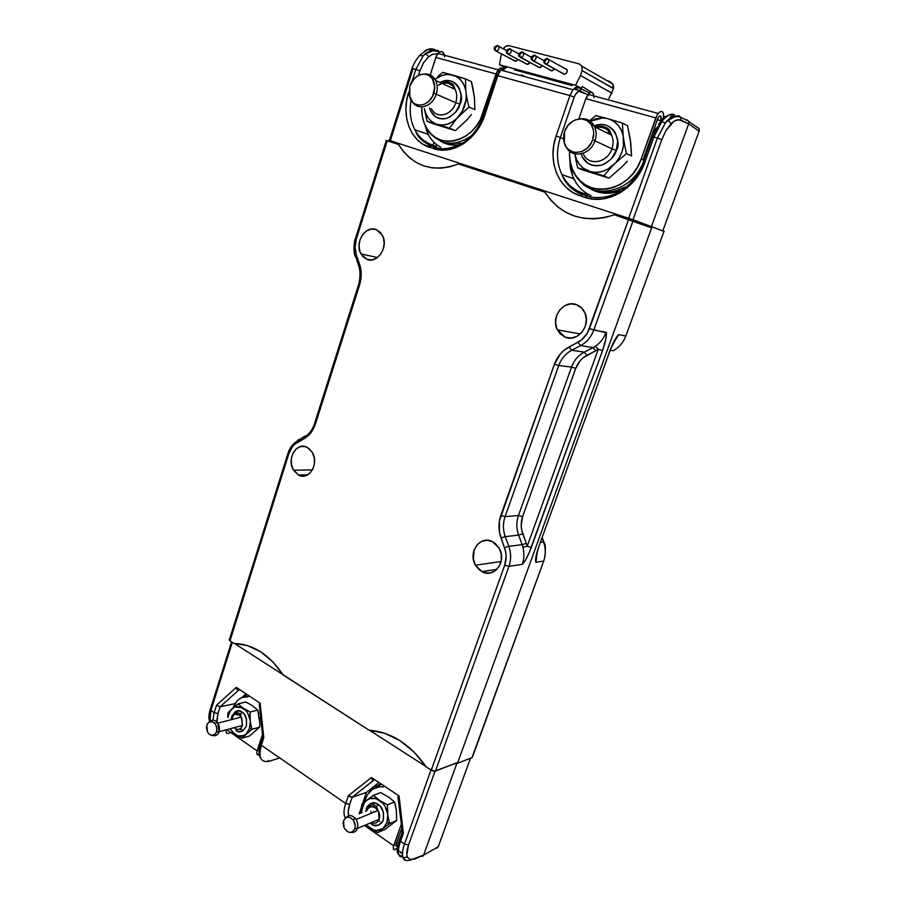 <?xml version="1.0" encoding="UTF-8"?>
<svg xmlns="http://www.w3.org/2000/svg" width="906" height="906" viewBox="0 0 906 906"><rect width="100%" height="100%" fill="white"/><g stroke="black" fill="none" stroke-linecap="round" stroke-linejoin="round"><path stroke-width="1.36" d="M240.181 689.93L238.55 690.236L240.181 689.93M262.729 736.884L259.263 704.302L260.124 703.226L236.353 687.382L236.602 688.515L236.353 687.382L216.511 705.253L220.101 706.793L238.55 690.236L220.101 706.793L217.961 713.554L214.167 712.682L216.511 705.253L220.101 706.793L217.961 713.554L214.167 712.682L212.91 720.157L214.167 712.682L210.917 710.429L209.999 721.403M236.602 688.515L237.078 689.477M262.717 736.906L263.793 737.688L260.124 703.226L259.535 703.826M372.196 779.715L371.46 777.495L372.196 779.715L373.578 780.406L352.174 797.246L349.297 796.453L348.425 795.661L371.46 777.495L399.07 795.91L397.927 797.087M402.672 856.113C394.11 855.298 397.7 846.77 399.444 840.213L399.795 838.877L399.444 840.213L400.475 841.278L403.351 833.248L399.07 795.91L403.351 833.248L402.49 832.852L397.927 796.997L399.07 795.91L371.46 777.495L348.425 795.661L345.73 803.486L348.425 795.661L352.174 797.246L349.716 804.358L345.73 803.486L349.716 804.358L348.221 811.232L348.685 815.728C347.791 812.886 348.13 809.092 349.716 804.358L352.174 797.246L373.306 780.451M401.958 832.308L403.351 833.248L400.475 841.278C397.7 849.511 397.7 854.72 400.475 856.917M262.74 737.042L263.793 737.688L261.336 745.23L345.73 803.486C343.521 810.157 343.431 815.038 345.446 818.118L344.846 817.076C343.487 813.645 343.782 809.115 345.73 803.486L261.336 745.23C258.165 757.45 260.769 762.795 269.139 761.255L268.38 760.474M352.174 797.246L366.375 792.433L377.927 783.316L366.375 792.433L362.559 803.758L366.375 792.433L352.174 797.246M260.917 758.582C258.584 755.4 258.459 750.678 260.543 744.426L260.645 743.543M259.954 704.528L263.34 736.442M402.4 831.583L398.447 797.008M400.724 853.033L402.49 853.056L398.402 850.757M402.162 832.591L399.444 840.213L400.475 841.278C398.414 847.031 397.893 851.538 398.9 854.8L403.023 857.472M245.096 694.608L242.717 696.759L245.096 694.608M235.118 703.6L220.101 706.793L235.118 703.6M216.987 721.969L217.961 713.554L216.851 720.134M404.484 844.052L400.475 841.278L404.484 844.052L431.018 770.009L404.484 844.052L408.561 844.913L435.027 771.199L408.561 844.913L404.484 844.052C402.389 850.066 401.947 854.641 403.147 857.789C401.947 854.641 402.389 850.066 404.484 844.052M422.264 856.442L423.612 855.071L410.871 859.919C406.318 861.198 403.748 860.485 403.147 857.789L405.503 860.326M210.917 710.429L210.203 709.704L210.917 710.429L232.355 642.331L210.917 710.429L214.167 712.682L216.511 705.253L236.353 687.382L260.124 703.226L263.793 737.688L261.336 745.23C259.558 750.655 259.399 755.072 260.86 758.469M269.139 761.255L278.765 758.265L269.139 761.255M361.675 806.385L359.138 813.894L361.675 806.385M399.376 840.1L398.878 841.799M423.612 855.071L456.986 762.988L449.772 765.525L456.986 762.988L423.612 855.071L438.187 846.85L470.508 758.22L438.583 845.853L436.873 848.186L438.187 846.85L423.612 855.071L413.963 859.352M407.372 857.019L403.147 857.789L407.372 857.019C406.33 854.233 406.726 850.202 408.561 844.913L406.839 854.754L407.372 857.019L409.931 859.443L407.372 857.019M414.167 858.933L409.931 859.443L414.167 858.933M209.716 721.686C208.471 718.605 208.64 714.619 210.203 709.704L210.498 708.786M423.51 855.321L423.068 855.943M238.278 688.662L237.814 690.123L238.278 688.662M578.73 87.191L580.304 88.539L580.406 91.246L580.304 88.539L578.73 87.191C576.975 86.478 575.072 87.338 573.034 89.773L569.919 95.56L574.2 97.112C576.001 92.74 578.062 90.781 580.406 91.246L587.858 94.666L578.821 91.234L575.48 94.394L574.2 97.112L569.919 95.56L556.103 136.013C547.088 161.041 558.3 189.241 580.372 195.911L585.299 197.508L587.892 194.779L582.966 193.204L581.335 194.088L580.372 195.911L582.728 193.171M432.151 144.869C424.688 142.31 418.912 137.27 414.846 129.739C410.441 120.996 409.184 111.155 411.064 100.215C409.172 111.2 410.452 121.076 414.891 129.83C418.968 137.316 424.721 142.321 432.151 144.869L436.398 146.228L434.676 146.976L433.759 148.675C452.547 155.345 477.179 139.592 484.903 114.869L497.79 75.685L496.658 75.424L497.79 75.685L500.69 70.068L497.79 75.685L569.919 95.56L497.79 75.685L484.903 114.869L481.245 123.59L476.318 131.495L470.327 138.278L463.544 143.68L456.171 147.542L448.572 149.683L440.984 150.068L429.512 147.316L430.429 145.617L432.151 144.869L436.398 146.228L434.676 146.987L433.759 148.675L422.921 144.258L417.134 139.626L412.411 133.635L408.9 126.5L406.703 118.482L405.922 109.898L406.567 101.019L408.617 92.208C400.826 115.651 410.486 141.642 429.512 147.316L431.879 144.813M502.683 70.102L505.446 71.359L502.683 70.102L506.352 67.61L502.683 70.102L501.154 70.079M499.489 71.155L498.447 72.367M670.78 117.474L671.867 118.029L670.78 117.474M674.426 114.609C672.512 114.326 671.097 115.187 670.191 117.168C671.097 115.187 672.512 114.326 674.426 114.609C670.519 113.68 667.076 115.085 664.109 118.833C662.286 118.55 661.301 119.241 661.142 120.917C661.301 119.241 662.286 118.55 664.109 118.833L668.877 114.994L671.663 114.111L674.426 114.609M652.184 136.908L653.883 137.066L661.674 121.812L664.109 118.833L661.674 121.823L653.883 137.066L652.184 136.908M665.502 117.44L664.834 117.803M665.446 122.854L661.652 121.812L656.952 127.814L652.399 136.704L643.373 161.981L644.834 162.367C635.819 188.833 607.099 205.186 585.299 197.508L586.273 195.673C598.028 200.317 614.268 195.968 622.422 189.818C632.184 182.955 639.16 173.68 643.373 161.981L644.834 162.367L653.883 137.066L657.394 138.063L665.446 122.854L667.971 119.898L673.045 116.127L667.971 119.898L671.097 123.658L673.747 121.381L678.73 119.581L688.662 123.873L688.741 121.563L687.144 119.796M431.052 50.306L425.661 53.42L423.091 55.968L415.809 69.434L413.023 68.652L415.809 69.434L412.026 81.404L415.809 69.434L419.886 70.883L418.47 75.368L419.886 70.883L415.809 69.434L423.091 55.968L425.661 53.42L428.572 56.795L423.612 62.673L419.886 70.883L423.544 62.786L428.572 56.795L425.661 53.42L431.063 50.306L438.017 50.521L439.297 51.608L438.017 50.521M437.711 53.692L432.751 54.247L428.572 56.795L432.751 54.247L437.711 53.692M506.352 67.61C504.551 66.908 502.66 67.724 500.69 70.068L573.034 89.762C573.623 88.72 580.134 86.874 580.304 88.539L589.636 92.865M654.087 132.197L656.261 127.859M658.651 124.043L661.867 120.158M561.935 174.677C563.283 178.312 567.937 188.776 581.335 194.088L586.273 195.673L587.892 194.779L582.966 193.204C573.634 190 566.624 183.827 561.947 174.677C556.612 163.216 556.091 150.826 560.361 137.519L556.103 136.013L560.361 137.519L574.2 97.112L560.361 137.519L563.555 138.935L560.361 137.519C556.103 150.77 556.612 163.114 561.879 174.541C566.556 183.759 573.589 189.977 582.966 193.204M439.297 51.608L432.977 50.725L426.058 53.567L423.091 55.968L420.056 55.232M420.678 54.507L427.757 49.411L434.336 49.524C431.415 48.301 428.266 48.731 424.903 50.838M688.662 123.873L699.149 131.155L688.662 123.873L651.414 226.613L633.011 219.762L651.414 226.613L688.662 123.873L680.882 120.09L680.814 117.384L679.07 115.866L680.814 117.384L680.882 120.09L676.329 120.011L673.747 121.381L665.978 130.543L661.788 139.637L633.011 219.762L630.463 218.878L633.011 219.762L661.788 139.637L657.394 138.063L661.788 139.637L665.978 130.543L671.097 123.658L667.971 119.898L665.412 122.854L657.394 138.063L628.662 218.278L657.394 138.063L653.883 137.066L644.834 162.367L640.576 171.664L634.823 180.09L627.858 187.259L619.919 192.933L611.346 196.885L602.513 198.992L593.69 199.195L585.299 197.508L572.705 192.434L565.99 187.293L560.508 180.713L556.431 172.921L553.894 164.269L552.977 155.005L553.725 145.47L556.103 136.013L569.919 95.56M413.023 68.652L390.327 140.724L413.023 68.652L412.06 68.414L413.023 68.652M434.937 49.785L437.643 50.985M484.903 114.869L483.747 114.722L484.903 114.869M500.69 70.056L496.59 75.662M573.747 88.947L580.531 90.793L573.747 88.947M569.659 157.621L572.626 176.16L573.77 178.754C577.892 186.795 583.634 192.423 591.006 195.617M679.07 115.866L673.045 116.127M420.146 55.153L420.701 54.632L420.146 55.153C415.186 59.841 412.015 67.995 412.06 68.414L389.387 140.419M424.518 123.929L428.085 134.303C431.29 140.237 435.503 144.552 440.712 147.225M699.149 131.155L662.796 230.849L699.149 131.155L699.138 128.607L688.741 121.563M688.888 122.423L688.764 123.544M696.555 126.84L697.371 127.055L696.555 126.84M428.255 146.874L429.263 143.748L428.255 146.874M415.797 131.438L416.194 130.215M429.92 51.54L429.07 51.37M699.285 130.691L699.149 128.652M433.985 142.333L432.694 146.342L433.985 142.333M429.433 136.647L426.273 130.215M576.284 183.159L572.626 176.16L570.372 168.346L569.659 157.61M663.634 116.093L666.227 116.795L663.634 116.093M471.38 114.586L467.417 119.422L471.38 114.586M431.426 108.675C436.137 119.366 452.015 115.628 455.729 102.706L436.25 94.179C432.785 106.206 418.708 111.053 412.876 102.457C418.708 111.053 432.785 106.206 436.25 94.179L433.804 93.193C430.01 106.602 413.396 109.467 409.806 97.599L409.818 86.161L409.161 95.153L412.728 102.31L414.688 103.85L419.342 105.255L424.382 104.292L429.048 101.087L432.615 96.115L434.744 87.067L432.468 78.901L428.832 75.368L424.133 74.02L419.093 75.062L414.484 78.312L409.818 86.161C413.079 74.485 427.077 69.819 432.445 78.856C434.948 82.978 435.39 87.757 433.804 93.193L436.25 94.179C437.938 88.437 437.462 83.397 434.823 79.049C432.219 75.289 428.731 73.612 424.348 74.032C429.365 73.612 433.136 75.776 435.661 80.532C437.553 84.666 437.757 89.207 436.25 94.179L455.729 102.706C457.213 97.871 457.009 93.431 455.152 89.4C450.656 82.231 444.653 81.076 437.156 85.934M435.073 79.456C439.421 75.991 444.019 74.303 448.878 74.405L465.446 78.845L471.403 81.665L472.932 88.12L474.472 97.791L474.88 109.637L468.946 107.021L456.851 118.414L449.467 128.188L438.311 124.632L449.467 128.188L456.851 118.414C451.018 123.794 444.835 125.866 438.311 124.632L426.998 121.245L433.125 123.703L426.998 121.245L424.336 108.561L425.831 113.635L428.312 118.018L431.641 121.472L435.673 123.816C429.648 121.155 425.865 116.07 424.336 108.561L426.998 121.245L438.311 124.632L443.023 124.983L447.847 124.02L452.536 121.8L456.851 118.414L462.4 111.076L466.046 99.841L466.25 94.054L467.405 100.509L466.25 94.054C466.579 102.163 464.212 109.456 459.149 115.923L468.946 107.021L467.405 100.509L468.946 107.021L474.88 109.637L474.472 97.791L471.403 81.665L465.446 78.845L454.144 75.447C460.316 77.984 464.212 83.08 465.843 90.736L465.446 78.845L465.843 90.736L464.28 85.572L461.709 81.155L458.266 77.723L454.144 75.447L442.626 72.412L437.655 76.716L442.626 72.412L451.46 74.688L446.715 74.462L441.901 75.538L437.258 77.859M432.321 110.192C437.836 119.207 452.23 114.745 455.729 102.706L459.942 104.19C458.685 109.83 454.325 114.53 446.873 118.278C437.938 119.819 432.162 116.353 429.535 107.882M440.01 82.514C455.865 73.318 465.514 96.557 459.942 104.19L455.729 102.706C457.405 97.067 456.918 92.106 454.246 87.825C451.143 83.59 447.054 82.118 441.981 83.409M466.25 94.054L465.843 90.736L466.25 94.054M443.147 81.155L450.905 80.951L454.438 82.593L457.304 85.198L459.342 88.448L461.086 95.47L459.942 104.19L455.729 111.993L450.18 116.806L446.59 118.369L442.717 118.969L438.866 118.414L435.39 116.727L430.599 110.872M449.467 128.188L455.492 130.623L467.417 119.422L455.492 130.623L449.467 128.188M433.125 123.703L455.492 130.623L433.125 123.703M445.231 82.004L443.838 83.012M431.426 134.292C442.706 145.526 455.797 146.16 470.724 136.183C455.797 146.16 442.706 145.526 431.426 134.292M446.839 142.967L461.041 143.352L446.839 142.967M445.276 143.488L457.179 145.141L449.138 144.654L445.242 143.476M457.711 144.926C451.267 145.617 445.424 144.281 440.18 140.906M440.169 140.906L448.81 144.53L455.14 145.119M453.249 88.528L454.597 88.369M502.502 68.143L499.897 68.346L496.59 72.48L483.408 112.321L484.393 112.752L483.408 112.321C474.302 143.08 436.681 151.279 425.616 126.353C422.74 120.566 421.437 114.077 421.743 106.885L422.343 116.455L424.178 123.069L427.1 128.969L431.041 133.907L435.831 137.712L441.324 140.215L447.304 141.336L453.544 140.996L459.806 139.207L465.865 136.025L471.46 131.551L476.386 125.957L480.418 119.467L496.012 73.975L498.198 69.841C500.157 67.667 501.867 67.327 503.351 68.833M444.45 55.187C443.181 51.121 441.007 50.521 437.938 53.42L435.809 57.418L430.225 74.949L436.364 55.968L438.731 52.627L441.494 51.585M442.332 51.823L444.189 54.224M444.506 55.459L444.642 56.852M435.809 57.418L496.012 73.975L435.809 57.418M627.292 161.177L622.569 166.274L627.292 161.177M583.271 153.884C588.254 166.285 607.473 163.091 611.924 148.822L594.982 140.804C590.655 154.711 572.456 158.788 566.522 147.485C572.456 158.788 590.655 154.711 594.982 140.804L592.637 139.841C588.062 154.722 567.836 156.817 564.291 143.069L564.608 131.608L563.781 134.858L563.849 141.313L566.125 146.931L568.005 149.15L572.898 151.981L575.729 152.502L581.629 151.585L587.077 148.244L591.244 142.967L592.637 139.841L593.736 133.227L593.419 130.011L591.074 124.337L586.816 120.419L581.324 118.856L575.435 119.852L572.626 121.279L567.79 125.696L564.608 131.608C568.481 118.743 585.469 114.303 591.437 124.892C594.019 129.332 594.415 134.315 592.637 139.841L594.982 140.804C596.861 134.983 596.442 129.728 593.713 125.039C590.418 120.158 585.842 118.097 579.999 118.856C586.669 118.074 591.561 120.736 594.664 126.84C596.522 131.189 596.624 135.843 594.982 140.804L611.924 148.822C613.543 143.986 613.441 139.456 611.618 135.209C608.039 128.493 602.535 126.047 595.083 127.871M624.913 146.557L623.679 139.592C624.064 148.369 621.312 156.172 615.412 163.023L626.476 153.556L624.913 146.557L626.476 153.556L631.595 156.002L630.78 143.114L627.53 125.741L622.388 123.057L609.568 119.207C616.76 122.095 621.301 127.689 623.192 136.002L622.388 123.057L623.192 136.002L621.369 130.385L618.379 125.549L614.37 121.766L609.568 119.207L595.82 115.572L589.568 120.77L595.82 115.572L606.442 118.324L600.916 117.973L595.31 119.014L590.236 121.234L602.762 117.927L606.442 118.324L622.388 123.057L627.53 125.741L630.304 139.569L631.595 156.002L626.476 153.556L615.412 163.023L619.194 157.871L621.924 152.038L623.441 145.832L623.192 136.002L624.913 146.557M576.125 161.008L577.688 167.825L588.096 170.928C581.097 167.904 576.703 162.321 574.914 154.19L576.125 161.008L574.914 154.19L576.658 159.705L579.534 164.484L583.407 168.301L591.165 171.88L596.635 172.378L602.252 171.472L607.711 169.196L615.412 163.023L612.739 165.651C605.944 171.313 598.753 173.386 591.165 171.88L603.804 175.9L612.739 165.651L603.804 175.9L609.047 178.142L622.569 166.274L609.047 178.142L577.688 167.825L576.125 161.008M584.257 155.696C590.35 166.228 607.756 162.083 611.924 148.822L616.329 150.385C614.868 156.387 609.863 161.325 601.29 165.198C590.961 166.761 584.211 162.978 581.029 153.861M594.245 125.979C612.716 117.984 622.32 142.638 616.329 150.385L611.924 148.822C613.792 143.103 613.351 137.95 610.621 133.352C607.111 128.324 602.286 126.398 596.171 127.576M596.771 125.107L601.29 124.473L605.808 125.073L609.908 126.931L613.249 129.818L615.627 133.375L617.654 140.996L616.329 150.385L611.425 158.686L604.959 163.748L600.791 165.334L596.284 165.877L591.799 165.186L587.768 163.284L582.196 156.84M583.079 170.101L577.688 167.825L609.047 178.142L583.079 170.101M577.292 177.599C591.595 200.226 629.636 193.488 642.207 164.632C629.636 193.488 591.595 200.226 577.292 177.599M645.231 156.376L646.465 150.283L645.231 156.376M598.232 190.94C604.234 192.548 610.451 192.434 616.861 190.588L625.129 187.089L616.861 190.588C610.451 192.434 604.234 192.548 598.232 190.94M649.217 145.209L649.138 142.797L649.217 145.209M594.721 190.928C602.252 193.873 610.191 194.009 618.56 191.336L606.986 193.25L599.647 192.457L594.687 190.917M619.636 190.747C608.062 194.745 597.586 193.657 588.221 187.485L599.364 192.344L606.703 193.137L614.268 192.321L619.636 190.747M650.361 141.846L650.157 139.932L650.361 141.846M649.964 140.475L650.089 141.698L649.964 140.475M606.295 132.582L608.798 132.48M660.712 120.645L657.382 119.728L660.712 120.645C661.663 116.319 660.995 115.062 658.73 116.885L657.665 118.935L659.081 116.466L660.565 115.957L661.04 116.58L660.712 120.645M643.034 159.898L657.665 118.935L643.034 159.898L641.188 159.014L643.034 159.898M593.928 95.934C593.079 91.699 591.131 91.166 588.096 94.349L585.831 98.663L578.843 118.969L585.831 98.663L655.842 117.916L658.175 113.454C662.297 109.569 664.007 111.325 663.305 118.731L663.509 113.907L662.173 111.449L659.828 111.789L657.246 114.858L641.188 159.014C630.282 192.955 584.868 199.773 573.17 170.917C570.372 164.881 569.172 158.278 569.58 151.121M569.489 154.246L570.259 161.925L572.377 169.094L575.774 175.515L580.338 180.94L585.899 185.164L592.275 188.006L599.206 189.365L606.454 189.173L613.736 187.406L620.769 184.133L627.28 179.456L633.011 173.556L637.699 166.647L641.188 159.014L655.842 117.916L585.831 98.663L589.772 92.763L592.241 92.48L593.758 94.926M593.951 96.217L593.974 97.678M232.083 731.788L237.916 735.831L243.159 735.695L245.526 734.381C242.332 736.68 238.924 736.771 235.311 734.653L241.687 738.231L251.959 729.307L250.249 721.595L249.478 728.435L251.959 729.307L250.249 721.595L250.135 712.014L243.703 708.481C247.145 711.21 249.275 715.106 250.101 720.179L247.893 713.441L245.99 710.655L240.113 706.68L234.881 706.895L232.548 708.243L227.972 712.875L227.768 716.906L228.335 712.784M239.263 715.049L240.554 714.256L239.263 715.049L241.721 717.914L242.457 725.434L219.059 731.742L242.457 725.434C240.815 729.285 238.323 730.293 234.971 728.469C238.323 730.293 240.815 729.285 242.457 725.434L241.234 717.076L239.263 715.049C235.9 713.26 233.42 714.279 231.8 718.118L231.472 719.624M219.059 731.742C217.791 735.038 215.707 736.306 212.819 735.513C215.707 736.306 217.791 735.038 219.059 731.742L216.523 731.889C213.952 736.635 210.939 736.68 207.508 732.014L206.851 725.117L206.466 727.733L207.372 731.742L208.81 733.883L211.721 735.502L215.401 734.007L216.523 731.889L216.794 727.88L215.334 724.075L212.638 721.765L208.742 722.252L206.851 725.117C208.799 720.938 211.472 720.383 214.869 723.452C216.772 725.989 217.327 728.798 216.523 731.889L219.059 731.742C219.954 728.299 219.331 725.174 217.214 722.365C214.597 719.681 212.095 719.455 209.682 721.72C212.434 719.262 215.141 719.76 217.825 723.192L219.059 731.742M228.233 712.569L228.81 713.747L231.732 708.968L229.943 711.301L227.984 717.45M227.972 712.875L238.085 703.871L245.741 701.98L238.085 703.871L242.729 707.824L238.085 703.871L232.548 708.243L234.631 706.997L242.729 707.824L250.135 712.014L257.757 710.044L250.135 712.014L250.181 725.128L249.478 728.435L251.959 729.307L259.58 727.201L251.959 729.307L246.353 733.656L249.478 728.435L246.353 733.656L241.687 738.231L249.343 736.068L241.687 738.231L234.337 733.973L230.09 728.764M232.072 719.466C233.465 712.863 236.296 711.131 240.554 714.256L241.97 712.037C245.605 713.962 247.066 718.718 246.353 726.295C242.797 731.923 239.365 733.305 236.058 730.463L236.183 729.103L236.058 730.463L238.221 731.504L242.593 731.119L246.353 726.295L246.5 718.979L243.907 713.803L241.97 712.037L240.554 714.256L241.234 717.076L217.825 723.192M231.279 718.254C234.371 710.893 237.927 708.82 241.97 712.037L239.796 711.017L235.447 711.448L231.732 716.272M236.67 714.619L236.172 712.637L236.67 714.619M240.736 729.557L239.648 728.979L240.736 729.557M259.58 727.201L249.343 736.068L259.58 727.201L259.762 723.135L259.58 727.201M249.059 703.656L245.741 701.98L252.106 705.457L257.757 710.044L259.762 723.135M252.049 705.423L257.757 710.044L258.765 713.781M241.506 729.217L243.068 730.825M259.433 717.518L259.603 719.205M237.519 714.256L237.417 715.015M244.122 696.068L244.28 696.85L244.122 696.068L246.262 695.378L244.122 696.068M244.982 695.74L246.013 695.219M227.157 733.498L226.24 732.728M233.17 707.699C236.217 699.919 241.256 696.25 248.267 696.725L241.868 697.586L239.003 699.251L236.511 701.652L233.17 707.699M262.468 734.472L256.772 752.784L257.066 754.222L259.286 754.925C257.055 755.298 256.341 753.951 257.134 750.87L226.659 729.692L257.134 750.87L262.468 734.472M239.864 715.514L240.215 713.781M226.126 729.828C225.651 733.634 227.134 734.483 230.543 732.388M366.715 825.241L373.487 829.93L376.579 830.474L382.321 828.82C378.617 831.108 374.665 831.006 370.463 828.514L377.677 832.603L389.603 823.565L387.813 815.287L386.907 822.625L389.603 823.565L387.813 815.287L387.474 804.822L380.203 800.779C384.201 803.916 386.681 808.243 387.643 813.769L385.073 806.374L382.864 803.26L376.035 798.639L369.954 798.582L366.296 800.632L361.754 804.494L361.653 808.922L361.754 804.494L366.296 800.632L364.223 803.033L361.958 809.556M357.338 828.435C356.069 831.561 353.929 832.886 350.939 832.399C353.929 832.886 356.069 831.561 357.338 828.435L354.835 828.775C351.675 833.848 348.097 833.577 344.121 827.948L343.555 820.87L343.114 823.667L344.167 828.061L348.051 832.002L350.418 832.467L352.615 831.753L354.835 828.775L355.277 825.955L353.453 820.258L350.305 817.608L347.938 817.167L345.764 817.892L343.555 820.87C345.899 816.408 349.059 816.023 353.046 819.726C355.163 822.557 355.752 825.581 354.835 828.775L357.338 828.435C358.357 824.89 357.7 821.549 355.345 818.401C351.766 814.8 348.538 814.653 345.65 817.971C348.98 814.381 352.457 814.879 356.103 819.454C357.847 822.422 358.255 825.411 357.338 828.435L379.184 819.284L357.338 828.435M371.267 822.603C374.891 824.109 377.53 823.01 379.184 819.284C380.101 816.329 379.693 813.407 377.972 810.519L375.48 807.903L378.187 804.517C382.411 806.804 384.11 812.003 383.283 820.145C379.15 826 375.175 827.303 371.335 824.041L373.85 825.287L378.912 825.117L382.173 822.376L383.283 820.145L383.442 812.252L380.441 806.533L378.187 804.517L375.48 807.903C371.573 805.785 368.685 806.748 366.817 810.791M361.845 812.795C361.687 807.597 363.17 803.543 366.296 800.632L367.247 799.896C370.894 797.552 374.835 797.597 379.059 800.009L373.476 795.366L367.247 799.896L373.476 795.366L380.622 792.58L373.476 795.366L380.203 800.779L387.474 804.822L394.563 801.946L396.33 810.145L396.681 820.53L384.812 829.511L377.677 832.603L384.812 829.511L396.681 820.53L389.603 823.565L386.907 822.625L387.734 819.092L387.474 804.822L394.563 801.946L395.594 805.932M379.184 819.284L378.527 811.504L375.48 807.903M365.707 811.244C369.082 802.965 373.238 800.723 378.187 804.517L375.662 803.294L370.622 803.52L367.394 806.283L366.296 808.503M369.342 827.733L377.677 832.603L383.295 828.084L386.907 822.625L383.295 828.084L389.603 823.565L396.681 820.53L396.318 810.043M370.871 811.232L371.279 813.248M380.622 792.58L388.934 797.303L394.563 801.946L388.934 797.303L380.622 792.58M370.905 805.174L370.781 806.034M377.983 785.615L378.289 786.918L377.983 785.615L380.452 784.992L377.983 785.615M375.696 786.612L379.614 784.437L375.696 786.612M400.701 831.38L401.766 830.587L400.701 831.368M400.746 831.255L401.754 830.462L400.746 831.255M396.035 844.471L397.406 845.434C396.047 846.634 395.56 846.397 395.945 844.709L401.573 828.922L395.763 845.445L396.092 846.204L397.677 845.117M396.805 842.297L398.368 843.384L396.805 842.297M360.486 813.35L361.675 809.941L360.486 813.35M364.371 802.195L365.639 798.537C369.07 789.919 374.971 786.046 383.34 786.929L379.546 786.759L372.615 789.137L367.372 794.766L364.371 802.195M401.109 824.834L393.17 847.756L394.065 849.839L397.428 847.971C393.861 850.983 392.604 850.236 393.657 845.762L364.439 825.457L393.657 845.762L401.109 824.834M379.75 821.391L377.881 819.828M373.578 806.986L373.985 805.004M373.68 811.346L373.838 812.206M567.02 69.807C567.518 72.503 566.465 73.941 563.86 74.133L543.974 62.797L543.86 60.691L543.77 62.118L545.333 63.975L543.883 60.849L547.247 58.29L543.94 60.147L544.993 61.676L546.024 59.717L545.412 59.162L544.563 61.665L545.333 63.975C548.345 63.556 549.319 61.868 548.243 58.913L548.606 59.479C549.047 62.321 547.96 63.816 545.333 63.975L564.325 74.201M552.411 70.861L554.563 69.037L551.46 70.838L531.38 59.49L531.244 57.474L531.176 58.822L532.717 60.645L531.256 57.542L534.608 54.994L531.312 56.84L532.354 58.358L533.374 56.41L532.762 55.855L531.935 58.346L532.717 60.645C535.695 60.226 536.658 58.55 535.593 55.606L535.944 56.161C536.397 58.992 535.321 60.487 532.717 60.645L551.924 70.895M540.146 67.599L542.252 65.832L539.206 67.576L518.945 56.229L518.787 54.292L518.742 55.56L520.259 57.372L518.787 54.281L522.128 51.744L518.844 53.567L519.874 55.085L520.871 53.148L520.27 52.593L519.455 55.073L520.259 57.372C523.204 56.942 524.155 55.266 523.09 52.344L523.442 52.899C523.895 55.708 522.83 57.191 520.259 57.372L539.67 67.644M528.039 64.371L530.089 62.661L527.111 64.349L507.949 54.122L506.658 53.001L506.477 51.132M516.069 61.189L518.073 59.524L515.14 61.166L495.797 50.917L494.517 49.819L494.325 48.007M515.118 69.909L572.094 85.594M608.832 98.494L611.754 93.012L580.497 75.526L575.491 85.3L581.493 88.142L582.343 86.534L591.618 92.276L582.343 86.534L581.493 88.142L575.491 85.3L499.466 64.779L505.106 67.35L499.466 64.779L575.491 85.3L580.497 75.526L612.071 93.284M514.551 69.887L568.821 84.439M579.591 87.622L581.493 88.142L579.591 87.622M501.278 54.564L499.466 64.779L501.278 54.564M521.46 74.836L524.348 76.5L521.46 74.836M613.43 88.629L582.105 70.611L582.014 66.365L579.24 63.907L581.924 66.319L582.105 70.611L613.26 88.324L612.886 84.133L613.43 88.629L609.398 97.429M613.351 85.323L613.645 87.61L612.886 84.133L609.579 81.381L607.133 80.736L609.579 81.381M579.24 63.907L509.047 45.708L505.446 46.455L503.51 48.539C505.05 46.319 506.884 45.368 509.047 45.708L579.24 63.907M564.925 68.573L566.556 69.049L567.303 70.883L566.59 73.001L564.823 74.156M525.401 72.763L524.483 72.344L525.401 72.763M612.501 90.668L611.743 93.012L612.501 90.668M582.105 70.611L580.497 75.526L582.105 70.611M527.564 64.417L507.949 54.122L506.465 51.053L509.795 48.539L506.522 50.34L507.541 51.846L508.526 49.921L507.938 49.377L507.122 51.835L507.949 54.122C510.871 53.692 511.799 52.027 510.746 49.128L511.097 49.66C511.55 52.457 510.497 53.952 507.949 54.122L506.454 52.355L506.465 51.053M515.593 61.234L495.797 50.917L494.291 47.871L497.609 45.357L494.348 47.157L495.356 48.652L496.329 46.738L495.752 46.195L494.948 48.641L495.797 50.917C498.674 50.487 499.591 48.822 498.549 45.946L498.889 46.466C499.353 49.252 498.323 50.736 495.797 50.917L494.291 47.871M494.302 48.188L494.314 49.173M506.465 51.223L506.454 52.355M301.902 476.069L299.773 475.231M663.996 231.347L652.003 226.806L457.473 763.294L471.981 757.643L457.473 763.294L456.715 762.818L457.473 763.294L652.003 226.806L630.112 218.742L629.727 219.818L630.112 218.742L388.912 140.26L630.112 218.742L664.279 231.426M625.876 335.82L664.007 231.313L625.82 335.99C623.26 342.683 619.002 347.598 613.056 350.758L610.1 350.282L613.056 350.758C619.002 347.598 623.26 342.683 625.82 335.99L618.685 334.665C616.137 336.783 613.09 342.468 609.568 351.721L538.889 546.375C535.922 555.004 534.936 560.293 535.944 562.252L543.702 561.063L472.388 757.303M234.394 643.43L282.899 674.596L234.394 643.43M369.535 730.27L425.967 766.533L369.535 730.27M649.081 225.854L648.741 226.817L649.081 225.854M541.992 537.836L543.532 541.981L540.338 542.377L543.532 541.981C545.82 548.424 545.876 554.789 543.702 561.063C545.876 554.789 545.82 548.424 543.532 541.981L541.992 537.836M625.82 335.99L618.685 334.665L612.49 344.642L617.96 335.039L610.61 349.003L538.889 546.375L535.922 556.828L535.944 562.252L537.473 550.689M538.889 546.375L539.104 545.763M543.917 560.452L543.702 561.063L543.917 560.452M535.944 562.252L543.702 561.063L472.332 756.691M388.912 140.26L388.606 141.223L388.912 140.26M492.547 541.697L499.229 548.356C507.122 561.403 493.985 578.866 481.924 571.641L496.93 569.33L481.924 571.641L475.491 565.208C467.575 552.4 480.237 534.699 492.547 541.697L495.038 543.306L499.036 548.005L501.233 554.053L501.29 560.508L499.195 566.386L495.265 570.757L490.135 572.966L484.597 572.705L479.478 570.01L475.548 565.31L473.408 559.33L474.121 549.931L477.122 544.733L481.675 541.335L487.088 540.27L492.547 541.697M576.612 304.71C580.134 306.092 582.807 308.584 584.619 312.208C591.607 325.095 577.507 342.876 565.095 337.157L570.644 338.085L565.095 337.157L557.349 329.863C550.327 317.236 563.928 299.24 576.612 304.71L581.686 308.017L585.117 313.34L586.375 319.829L585.242 326.5L581.912 332.321L576.895 336.375L570.995 338.074L565.095 337.157L560.101 333.804L556.748 328.516L555.537 322.106L556.635 315.526L559.885 309.761L564.812 305.673L570.689 303.895L576.612 304.71M366.839 259.32L369.942 259.999L366.839 259.32L360.939 253.873C354.28 242.887 365.514 224.881 376.273 229.603L382.355 235.186C389.014 246.398 377.394 264.269 366.839 259.32L362.751 256.455L360.01 251.789L359.014 246.024L359.92 240.033L362.581 234.711L366.624 230.849L371.426 229.048L376.273 229.603L380.418 232.434L383.215 237.112L384.235 242.944L383.306 249.014L380.588 254.371L376.488 258.21L371.664 259.943L366.839 259.32M298.425 474.993L307.78 474.767L298.425 474.993L293.567 470.237C286.217 459.138 296.704 441.313 307.191 447.36L312.23 452.275C319.58 463.578 308.731 481.233 298.425 474.993L293.17 469.523L291.404 464.189L291.358 458.402L293.046 453.045L296.228 448.9L300.407 446.613L304.982 446.545L309.24 448.719L312.525 452.807L314.337 458.187L314.382 464.053L312.649 469.467L309.422 473.6L305.186 475.843L298.425 474.993M229.161 639.817L229.999 640.814L229.354 639.432M288.255 452.479L288.889 453.532L229.999 640.814L234.054 643.419C252.921 644.064 269.207 654.472 282.932 674.642L369.15 730.247C391.188 731.957 410.214 744.188 426.25 766.94L432.343 770.723L434.597 771.221L457.802 762.399L651.607 227.882L457.802 762.399L435.435 771.097L508.957 566.363L522.298 564.325C524.993 561.743 528.005 556.091 531.346 547.36L602.535 350.611C605.729 341.234 606.929 335.141 606.125 332.332L593.815 330.044C591.165 337.089 586.771 342.264 580.61 345.594L593.09 347.576L595.706 350.803L586.907 355.333L584.279 352.128L593.09 347.576L584.279 352.128L586.907 355.333C581.697 358.176 577.96 362.536 575.729 368.402L522.603 516.658C520.701 522.32 520.746 528.039 522.751 533.815L526.273 543.328L522.128 544.665L518.617 535.129L522.751 533.815L518.617 535.129C516.284 528.538 516.227 521.992 518.447 515.514L522.603 516.658L518.447 515.514L571.516 367.1L575.729 368.402L571.516 367.1C574.03 360.362 578.288 355.367 584.279 352.128L571.697 350.248L580.61 345.594L593.09 347.576L595.378 346.228L598.288 349.286L595.706 350.803L593.09 347.576L595.378 346.228C600.327 342.887 603.906 338.255 606.125 332.332C603.906 338.255 600.327 342.887 595.378 346.228L598.288 349.286L583.339 357.644L580.168 360.701L575.729 368.402L522.603 516.658L521.177 525.197L521.596 529.614L527.19 546.239L598.288 349.286L602.535 350.611L598.288 349.286L527.19 546.239L522.943 547.247L522.128 544.665L508.787 546.341L505.231 536.635L518.617 535.129L522.128 544.665L526.273 543.328L527.19 546.239L531.346 547.36L527.19 546.239L522.943 547.247C524.438 553.113 524.223 558.809 522.298 564.325C524.223 558.809 524.438 553.113 522.943 547.247L522.128 544.665L508.787 546.341C511.154 553.102 511.211 559.783 508.957 566.363L504.699 565.231L431.279 770.168L435.435 771.097L508.957 566.363C511.211 559.783 511.154 553.102 508.787 546.341L504.551 547.7C506.579 553.634 506.635 559.478 504.699 565.231L508.957 566.363L522.298 564.325L525.299 560.554L529.183 552.717L602.535 350.611L605.854 338.991L606.522 332.921L589.466 328.674C587.111 334.812 583.26 339.354 577.915 342.309L568.991 346.975C562.184 350.747 557.337 356.477 554.449 364.178L500.803 515.48C498.334 522.921 498.402 530.418 501.007 537.983L504.551 547.7L508.787 546.341L505.231 536.635C502.875 529.908 502.819 523.249 505.061 516.647L518.447 515.514C516.227 521.992 516.284 528.538 518.617 535.129L505.231 536.635L501.007 537.983L505.231 536.635C502.875 529.908 502.819 523.249 505.061 516.647L558.764 365.503L571.516 367.1L518.447 515.514L505.061 516.647L500.803 515.48L505.061 516.647L558.764 365.503C561.312 358.629 565.627 353.544 571.697 350.248L584.279 352.128C578.288 355.367 574.03 360.362 571.516 367.1L558.764 365.503L554.449 364.178L558.764 365.503C561.312 358.629 565.627 353.544 571.697 350.248L568.991 346.975L571.697 350.248L580.61 345.594L577.915 342.309L580.61 345.594C586.771 342.264 591.165 337.089 593.815 330.044L633 220.951L628.594 219.445L589.466 328.674L593.815 330.044L633 220.951L651.607 227.882L614.404 214.813C584.563 223.918 561.38 216.353 544.846 192.151L458.402 163.975C432.762 173.08 412.808 166.579 398.538 144.462L387.224 140.77L398.538 144.462L403.578 151.721L409.614 157.825L416.522 162.638L424.155 166.024L432.366 167.893L440.939 168.188L449.682 166.885L458.402 163.975L544.846 192.151L550.689 200.101L557.688 206.84L565.706 212.208L574.585 216.081L584.11 218.323L594.076 218.89L604.257 217.712L614.404 214.813L628.594 219.445L587.518 332.887L581.573 339.897L564.347 350.022L560.225 354.065L554.449 364.178L499.41 520.905L499.512 532.479L505.718 551.992L506.148 556.533L504.699 565.231L431.279 770.168L426.25 766.94L414.087 752.048L399.965 740.644L384.71 733.282L369.15 730.247L283.136 674.97L272.706 661.708L260.577 651.754L247.451 645.57L234.054 643.419L229.999 640.814L288.889 453.532C290.611 448.391 293.465 444.653 297.474 442.321L304.212 438.617C309.422 435.582 313.17 430.69 315.458 423.951L359.637 284.744C361.777 277.553 361.721 270.588 359.478 263.873L356.42 255.333C354.688 250.135 354.642 244.733 356.296 239.127L387.224 140.77L386.137 140.453M306.239 435.967L305.152 435.945L306.239 435.967M298.414 439.648L299.863 439.67L298.414 439.648L297.259 441.097L297.474 442.321L297.27 441.063L298.414 439.648M358.799 284.099L358.719 284.314C360.486 276.681 360.429 270.384 358.538 265.458L359.478 263.873L359.002 265.662C361.03 271.619 361.075 277.78 359.138 284.156M386.635 140.645L355.82 238.686M386.081 140.419L387.224 140.77L356.296 239.127L355.39 238.742M355.458 238.606L356.296 239.127L355.061 247.395L356.42 255.333L355.503 256.93L356.42 255.333L360.769 268.799L360.848 279.558L359.637 284.744L358.731 284.325L359.637 284.744L315.458 423.951L314.597 423.408M386.296 140.475L355.412 238.754C353.6 241.472 353.533 254.371 355.345 256.534M355.956 257.145L358.391 265.039M314.756 422.955L315.458 423.951L310.962 432.706L307.78 436.114L304.212 438.617L304.008 437.383L304.212 438.617L294.733 444.234L292.298 446.851L288.889 453.532L288.074 452.977M358.731 284.325L314.609 423.419C312.525 429.92 308.991 434.586 304.008 437.383L305.152 435.945L297.259 441.097C292.989 443.612 289.931 447.575 288.085 452.989L229.275 640.134M262.887 737.235L260.543 744.426M231.574 641.822L210.203 709.704M414.891 129.852C416.907 132.276 415.594 137.972 430.429 145.617L434.676 146.987C445.627 152.242 463.453 144.235 468.912 138.176C475.741 131.834 480.701 123.975 483.793 114.575L496.658 75.424M561.867 174.552L573.77 178.754M688.605 121.211L680.814 117.384C681.935 117.293 676.578 116.013 674.54 116.942L668.549 120.113L665.412 122.854M414.835 129.751L428.085 134.303M435.661 80.532L455.152 89.4L453.736 85.606C454.053 84.122 446.624 80.113 441.301 83.103M434.823 79.049L432.445 78.856M437.938 53.42L498.198 69.841M594.664 126.84L611.618 135.209L609.659 130.543C609.545 128.811 601.856 124.145 595.095 127.055M593.713 125.039L591.437 124.892M588.096 94.349L658.175 113.454M217.214 722.365L214.869 723.452M355.345 818.401L353.046 819.726M356.103 819.454L377.972 810.519L376.726 806.952C373.283 803.429 370.078 804.471 367.111 810.077M612.671 83.907L581.969 66.263M543.77 62.118L543.883 60.849M548.243 58.913L545.854 59.434M548.606 59.479L567.065 69.762M498.549 45.946L496.16 46.444M498.889 46.466L506.465 50.543M510.746 49.128L508.357 49.637M511.097 49.66L518.776 53.828M531.176 58.822L531.256 57.542M535.593 55.606L533.192 56.127M535.944 56.161L543.86 60.532M518.742 55.56L518.787 54.281M523.09 52.344L520.701 52.865M523.442 52.899L531.244 57.157M544.585 558.107C545.876 549.749 545.627 544.37 543.827 541.969L542.139 537.428M312.423 469.886L293.567 470.237M377.451 257.553L360.939 253.873M557.349 329.863L580.372 333.918M475.491 565.208L501.097 561.505"/></g></svg>
